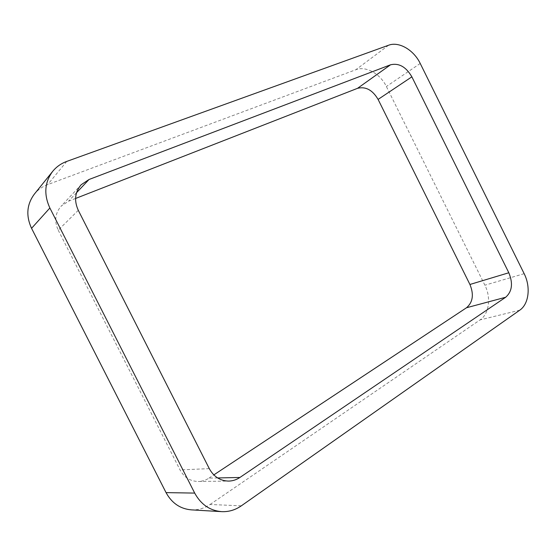 <?xml version="1.0" encoding="UTF-8"?>
<svg xmlns="http://www.w3.org/2000/svg" width="556" height="556" viewBox="0 0 556 556"><rect width="100%" height="100%" fill="white"/><g stroke="black" fill="none" stroke-linecap="round" stroke-linejoin="round"><path stroke-width="0.42" stroke-dasharray="2.78 2.08" d="M241.318 505.835L210.057 504.487C204.274 508.386 198.012 510.179 191.271 509.859M210.057 504.487L480.078 319.895C489.134 314.001 491.268 297.592 484.888 285.207L386.378 86.507C380.304 73.774 365.952 65.691 355.875 69.715L47.663 184.606C42.332 186.614 37.905 189.777 34.375 194.093M75.574 198.464L68.485 201.23L61.042 206.248L81.141 184.759M78.292 210.321L58.22 230.156C54.182 221.198 55.12 213.226 61.042 206.248M58.22 230.156L180.04 469.917C184.203 477.437 190.27 481.294 198.249 481.489L228.634 481.086M217.632 477.945L208.952 478.125C205.65 480.287 202.078 481.406 198.249 481.489M208.952 478.125L213.824 474.9M519.763 310.178L480.078 319.895M524.155 273.677L484.888 285.207M420.225 63.46L386.378 86.507M388.588 45.231L355.875 69.715M66.783 161.407L47.663 184.606M76.533 192.717L68.485 201.23M209.285 468.625L180.04 469.917"/><path stroke-width="0.83" d="M194.697 493.089L49.873 207.993L31.56 228.314L166.056 492.623C171.811 503.124 180.213 508.872 191.271 509.859L221.524 511.638C209.827 510.589 200.883 504.403 194.697 493.089L166.056 492.623M49.873 207.993C43.674 194.482 44.612 182.271 52.688 171.359C56.42 166.793 61.118 163.471 66.783 161.407L388.588 45.231C398.93 41.22 413.81 49.991 420.225 63.46L524.155 273.677C530.869 286.778 528.951 304.035 519.763 310.178L241.318 505.835C235.251 510.04 228.655 511.979 221.524 511.638M31.56 228.314C25.812 215.791 26.751 204.386 34.375 194.093L52.688 171.359M390.548 64.795C398.944 62.842 406.054 66.859 411.864 76.839L508.816 272.76C513.181 283.338 512.139 291.497 505.689 297.245L239.9 477.472C236.432 479.8 232.679 481.003 228.634 481.086C220.211 480.877 213.761 476.721 209.285 468.625L78.292 210.321C73.941 200.667 74.893 192.147 81.141 184.759L89.023 179.498L390.548 64.795L357.543 88.321L75.574 198.464M213.824 474.9L466.526 307.739C472.899 302.235 474.032 294.478 469.924 284.477L378.094 99.413C372.562 90.009 365.716 86.305 357.543 88.321M89.023 179.498L76.533 192.717M239.9 477.472L217.632 477.945M505.689 297.245L466.526 307.739M508.816 272.76L469.924 284.477M411.864 76.839L378.094 99.413"/></g></svg>
